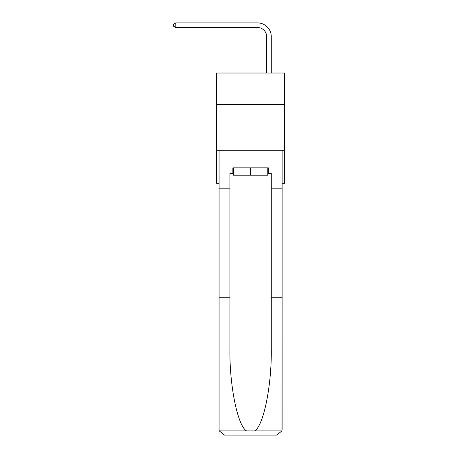 <?xml version="1.0" encoding="UTF-8"?>
<svg xmlns="http://www.w3.org/2000/svg" width="458" height="458" viewBox="0 0 458 458"><rect width="100%" height="100%" fill="white"/><g stroke="black" fill="none" stroke-linecap="round" stroke-linejoin="round"><path stroke-width="0.69" d="M284.601 104.269L284.601 73.022L216.594 73.022L216.594 104.269L284.601 104.269L284.601 183.297L282.117 183.297M284.601 150.218L216.594 150.218L216.594 104.269M216.594 150.218L216.594 183.297L219.073 183.297M266.676 73.022L266.676 36.686A9.189 9.189 0 0 0 257.488 27.497L175.792 27.497L173.399 26.117L173.399 24.28L175.792 22.9L257.488 22.9A13.786 13.786 0 0 1 271.273 36.686L271.273 73.022M267.781 167.863L267.781 175.214L233.408 175.214L233.408 167.863M250.595 167.863L250.595 175.214M267.781 173.376L268.331 173.376L268.331 167.863L232.859 167.863L232.859 173.376L229.922 173.376L229.922 297.253L219.073 297.253L219.073 429.587L219.233 430.909L224.592 435.1L238.555 435.1M224.592 435.1L276.603 435.1L224.592 435.1M262.634 435.1L276.603 435.1L281.956 430.909L282.117 297.253L282.117 429.587M229.922 297.253L229.922 348.664C229.349 385.189 237.645 426.106 246.593 430.909L254.596 430.909C263.545 426.106 271.846 385.189 271.273 348.664L271.273 173.376L268.331 173.376M219.073 429.587L219.073 150.218L282.117 150.218L282.117 188.811L271.273 188.811M229.922 188.811L219.073 188.811M282.117 188.811L282.117 297.253L271.273 297.253M232.859 173.376L233.408 173.376M266.676 36.686A9.189 9.189 0 0 0 257.488 27.497A9.189 9.189 0 0 1 266.676 36.686A9.189 9.189 0 0 0 257.488 27.497A9.189 9.189 0 0 1 266.676 36.686A9.189 9.189 0 0 0 257.488 27.497A9.189 9.189 0 0 1 266.676 36.686A9.189 9.189 0 0 0 257.488 27.497A9.189 9.189 0 0 1 266.676 36.686A9.189 9.189 0 0 0 257.488 27.497A9.189 9.189 0 0 1 266.676 36.686A9.189 9.189 0 0 0 257.488 27.497A9.189 9.189 0 0 1 266.676 36.686A9.189 9.189 0 0 0 257.488 27.497A9.189 9.189 0 0 1 266.676 36.686A9.189 9.189 0 0 0 257.488 27.497A9.189 9.189 0 0 1 266.676 36.686A9.189 9.189 0 0 0 257.488 27.497A9.189 9.189 0 0 1 266.676 36.686A9.189 9.189 0 0 0 257.488 27.497A9.189 9.189 0 0 1 266.676 36.686A9.189 9.189 0 0 0 257.488 27.497A9.189 9.189 0 0 1 266.676 36.686A9.189 9.189 0 0 0 257.488 27.497A9.189 9.189 0 0 1 266.676 36.686A9.189 9.189 0 0 0 257.488 27.497A9.189 9.189 0 0 1 266.676 36.686A9.189 9.189 0 0 0 257.488 27.497A9.189 9.189 0 0 1 266.676 36.686A9.189 9.189 0 0 0 257.488 27.497A9.189 9.189 0 0 1 266.676 36.686A9.189 9.189 0 0 0 257.488 27.497A9.189 9.189 0 0 1 266.676 36.686M175.792 22.9L257.488 22.9L175.792 22.9L257.488 22.9L175.792 22.9L257.488 22.9L175.792 22.9L257.488 22.9L175.792 22.9L257.488 22.9L175.792 22.9L257.488 22.9L175.792 22.9L257.488 22.9L175.792 22.9L257.488 22.9L175.792 22.9L257.488 22.9L175.792 22.9L257.488 22.9L175.792 22.9L257.488 22.9L175.792 22.9L257.488 22.9L175.792 22.9L257.488 22.9L175.792 22.9L257.488 22.9L175.792 22.9L257.488 22.9L175.792 22.9L257.488 22.9L175.792 22.9L175.792 27.497M219.233 430.909L246.593 430.909M254.596 430.909L281.956 430.909"/></g></svg>
